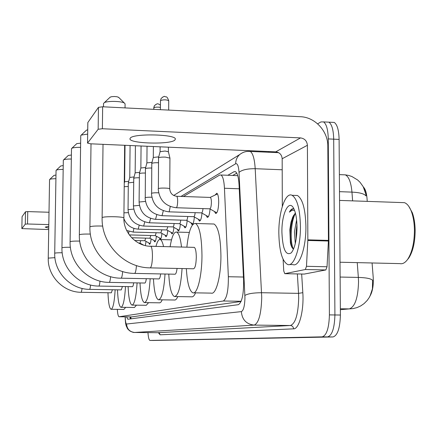 <?xml version="1.0" encoding="UTF-8"?>
<svg xmlns="http://www.w3.org/2000/svg" width="437" height="437" viewBox="0 0 437 437"><rect width="100%" height="100%" fill="white"/><g stroke="black" fill="none" stroke-linecap="round" stroke-linejoin="round"><path stroke-width="0.66" d="M215.026 195.099L216.828 193.225C218.014 194.126 218.642 197.076 218.713 202.069C218.44 209.427 217.407 213.218 215.616 213.447L214.441 211.426M367.249 201.375L366.987 198.005C366.496 192.591 365.299 188.931 363.393 187.025M370.215 295.702C372.646 291.14 373.64 285.017 373.203 277.32L372.078 262.97M117.329 309.369C117.629 313.93 118.192 316.388 119.011 316.754L131.624 316.907L241.066 301.486M131.624 316.907L119.121 316.754L223.312 301C226.787 298.7 228.464 290.61 228.349 276.725L224.454 188.254C224.028 180.743 222.875 176.324 220.991 175.002L219.685 175.057L183.431 196.503M141.244 243.819L141.2 244.267M146.056 241.41L145.324 245.583M151.098 238.881C150.743 242.459 150.202 244.256 149.487 244.267L148.777 242.885M156.386 236.226C156.009 239.968 155.441 241.841 154.682 241.852L153.933 240.421M161.93 233.434C161.543 237.351 160.942 239.312 160.128 239.318L159.347 237.843M167.759 230.496C167.355 234.598 166.715 236.652 165.847 236.652L165.028 235.128M173.888 227.393C173.473 231.703 172.795 233.855 171.861 233.855L171.004 232.271M180.35 224.126C179.913 228.655 179.192 230.916 178.192 230.905L177.291 229.261M187.162 220.669C186.708 225.437 185.944 227.814 184.867 227.797L183.917 226.087M194.367 217.003C193.891 222.034 193.078 224.536 191.914 224.509L190.914 222.733M201.981 213.119C201.495 218.434 200.621 221.073 199.365 221.035L198.305 219.188M210.06 208.99C209.547 214.616 208.613 217.402 207.253 217.353L206.138 215.425M370.019 296.1L372.417 288.873L372.614 280.275C370.915 278.604 366.162 277.653 358.351 277.419L357.242 262.626M326.537 122.054L328.935 122.169C331.874 124.337 333.458 130.002 333.693 139.163L334.911 314.957C334.513 328.209 332.076 335.523 327.597 336.9L153.097 340.467M352.615 200.867L351.96 192.116C359.591 192.488 364.272 193.76 366.004 195.934L365.845 194.247L363.273 186.872M340.401 315.033C340.002 328.263 337.539 335.572 333.005 336.949L153.125 340.467L327.597 336.9C332.076 335.523 334.513 328.209 334.911 314.957L333.693 139.163C333.458 130.002 331.874 124.337 328.935 122.169L334.283 122.436C337.255 124.6 338.866 130.259 339.107 139.414L340.401 315.033L329.405 314.886C329.012 328.149 326.603 335.469 322.184 336.851L149.951 340.439C148.957 340.062 148.296 337.451 147.968 332.601M331.852 122.316L334.283 122.436M126.561 316.847L127.823 319.245L238.34 304.687C241.994 302.431 243.748 294.352 243.606 280.445L239.061 184.835C238.607 177.378 237.4 172.981 235.434 171.654L234.03 171.708L227.835 175.27M130.548 318.884L129.855 316.885M317.623 123.835L320.922 121.934L323.582 121.907C326.477 124.07 328.04 129.74 328.269 138.911L329.405 314.886M268.171 152.223L269.318 151.563M232.697 175.456L236.761 173.161M48.775 226.284L45.175 227.131L48.747 228.152M22.079 216.703L21.85 228.606L48.72 229.551M25.504 211.77L22.079 216.67L21.85 228.606L25.27 224.148L25.504 211.77L27.755 211.595L27.531 223.99L48.802 224.602M49.01 212.251L27.755 211.595M27.531 223.99L25.27 224.148M53.997 175.39L55.98 175.051M55.92 178.7C52.724 178.722 50.67 178.952 49.758 179.383L49.55 179.656M48.278 258.196L48.245 258.125C47.557 276.064 63.354 292.369 81.211 292.298L111.364 292.795L112.385 289.753M115.155 289.802C114.39 302.262 113.019 308.757 111.042 309.287C109.376 308.325 108.354 302.814 107.966 292.741M125.648 307.369L123.873 309.462L111.249 309.287M60.743 165.978L63.234 165.59M63.174 169.414C59.656 169.419 57.367 169.671 56.302 170.168L56.051 170.485M89.569 289.36L121.262 289.906L122.431 286.497M125.501 286.552C124.665 299.848 123.141 306.763 120.918 307.304C119.072 306.261 117.924 300.438 117.487 289.84M136.481 305.152L134.432 307.49L121.169 307.304M68.281 155.463L71.389 155.026M71.335 159.03C67.445 159.008 64.873 159.281 63.622 159.86L63.316 160.237M98.844 286.077L132.324 286.677C132.864 286.705 133.307 285.421 133.662 282.837M137.092 282.897C136.175 297.149 134.465 304.545 131.952 305.086C129.887 303.944 128.604 297.783 128.101 286.601M148.602 302.661L146.226 305.294L132.264 305.092M76.754 143.636L80.637 143.156M80.577 147.351C76.267 147.285 73.361 147.586 71.865 148.258L71.488 148.717M109.277 282.384L144.762 283.039C145.395 283.078 145.914 281.625 146.313 278.68M150.17 278.757C149.154 294.106 147.214 302.054 144.352 302.595C142.025 301.333 140.577 294.784 140.009 282.952M162.258 299.831L161.084 301.978L159.876 302.83L144.745 302.601M86.362 130.237L87.728 129.794M87.668 134.093L81.222 135.099L80.741 135.661M121.115 278.194L158.839 278.921C159.598 278.97 160.21 277.309 160.663 273.928M165.028 274.015C163.902 290.654 161.685 299.241 158.385 299.771C155.758 298.362 154.114 291.381 153.458 278.817M177.766 296.592C176.695 299.105 175.598 300.246 174.467 300.017L158.893 299.777M155.976 246.397C157.293 241.399 158.735 239.121 160.308 239.552C161.559 240.06 162.64 242.404 163.553 246.588M134.656 273.404L174.92 274.218C175.838 274.283 176.559 272.36 177.072 268.438M182.065 268.547C180.798 286.71 178.247 296.04 174.401 296.537C171.402 294.948 169.523 287.464 168.769 274.092M195.53 292.85C194.252 295.789 192.93 297.111 191.57 296.816L175.068 296.548M170.102 246.752C171.812 236.466 174.002 231.572 176.668 232.08C178.842 233.172 180.459 238.16 181.53 247.042M109.993 97.26L111.632 96.67L114.412 96.511L117.176 96.774L118.809 97.5M125.042 107.901L125.086 103.88L124.326 103.012C121.328 101.078 107.469 100.821 104.339 102.651L103.525 103.493L103.482 106.819M150.29 267.87C151.546 266.772 152.267 262.894 152.447 256.224C152.409 250.494 151.863 247.173 150.814 246.266C136.508 246.419 123.332 232.637 123.89 218.047C124.512 216.583 103.564 216.146 102.242 217.599L102.121 217.768C101.258 243.939 124.19 267.788 150.006 267.865L193.449 268.788C195.104 268.438 196.055 264.593 196.3 257.251C196.224 251.565 195.558 248.271 194.301 247.364L193.913 247.358M186.85 247.178C188.658 230.976 191.575 223.078 195.596 223.476C199.578 226.453 201.703 237.083 201.97 255.366C202.003 275.987 197.289 294.664 192.843 292.806C189.39 290.982 187.227 282.925 186.353 268.64M212.535 223.979L214.064 224.023C218.325 227 220.609 237.597 220.925 255.82C221.002 276.364 216.004 294.975 211.251 293.118L193.738 292.823M130.297 138.065L129.964 138.786C129.057 143.626 170.392 144.767 174.871 140.064L175.368 139.064C175.985 134.241 133.514 133.28 130.297 138.065M305.354 269.509L306.484 266.308L307.85 239.842L328.433 240.399L327.034 266.761L325.849 269.951L305.354 269.509L284.798 273.671L304.097 274.07M325.849 269.951L304.245 274.075M328.433 240.399L327.826 146.209C328.029 131.166 315.055 117.143 300.443 116.712L102.651 106.775L102.378 128.74L300.53 137.906C304.682 138.524 306.971 140.987 307.402 145.292L307.85 239.842M87.853 122.688L87.547 143.112L90.546 143.8L275.752 151.847C279.636 152.415 281.783 154.709 282.176 158.729L282.302 206.444M102.378 128.74L98.161 129.265L98.44 107.355L87.853 122.507M98.44 107.355L102.651 106.775M98.161 129.265L87.575 143.041M283.1 259.332L283.771 271.082L284.798 273.671M408.803 206.362L412.348 212.786C414.09 217.67 415.024 223.471 415.15 230.184C415.101 242.005 413.014 251.237 408.89 257.879L407.076 260.124M401.368 202.56L404.487 202.67C407.268 203.702 409.606 206.734 411.496 211.776C413.32 216.894 414.298 222.968 414.429 230.004C414.374 242.398 412.195 252.067 407.879 259.015C405.339 262.703 402.668 264.238 399.877 263.615L340.008 262.227M300.427 226.224C300.694 247.599 293.926 267.138 287.666 264.494C282.176 261.37 279.232 250.931 278.833 233.194C278.582 212.06 285.383 191.761 292.074 195.301C297.182 198.671 299.968 208.979 300.427 226.224M294.658 195.394L297.428 195.492C302.612 198.862 305.441 209.159 305.911 226.388C306.19 247.741 299.334 267.258 292.987 264.614L289.518 264.538M293.915 208.908C292.331 208.307 290.823 209.383 289.398 212.125L291.905 210.35L294.533 210.328M295.461 213.3L292.828 216.867L295.379 212.994M292.828 216.867L291.015 222.165L289.84 229.551L290.392 242.814C291.151 246.397 292.216 248.462 293.571 249.003M281.909 232.2C281.575 213.212 289.321 197.917 294.101 209.296C295.958 213.6 296.931 219.609 297.018 227.327C296.799 239.596 294.899 248.096 291.315 252.821C285.809 256.164 282.673 249.292 281.909 232.2M296.969 224.809L296.095 231.878L296.182 238.973M296.614 219.882L294.456 231.828L295.292 243.573M293.73 215.239C290.419 224.88 289.562 234.603 291.151 244.414L291.878 247.282M295.445 213.305C290.621 222.04 289.944 242.53 293.353 248.91M293.435 208.76L291.326 209.738L289.398 212.125M138.715 243.092L139.96 243.125L140.769 240.634M134.689 240.476L144.822 240.738L145.668 238.127M155.392 241.219L149.929 238.241L150.809 235.494M129.314 234.909L155.25 235.614L156.206 232.724M133.088 232.085L160.854 232.855L161.87 229.818M138.305 229.152L166.754 229.955L167.835 226.754M124.217 186.697L128.281 186.473M125.02 145.297L124.638 181.765L128.729 181.311M143.8 226.06L172.965 226.901C173.473 226.934 173.855 225.809 174.117 223.52M133.689 209.11L128.046 209.651L128.314 182.895L133.646 182.234M130.079 145.516L129.756 177.417L134.077 176.941M179.569 223.695L185.801 227.136M149.596 222.799L179.509 223.678C180.06 223.722 180.47 222.531 180.743 220.106M139.387 205.368L133.416 205.942L133.76 178.329C134.52 177.914 136.371 177.728 139.31 177.761M135.415 145.745L135.159 172.828L139.72 172.336M186.495 220.297L192.897 223.859M155.719 219.352L186.424 220.281C187.02 220.324 187.457 219.063 187.741 216.495M145.417 201.419L139.086 202.025L139.43 173.631C140.261 173.189 142.216 172.986 145.303 173.036M141.064 145.991L140.861 167.988L145.69 167.469M193.82 216.703L200.403 220.39M162.198 215.709L193.733 216.681C194.378 216.736 194.847 215.397 195.142 212.666M151.814 197.234C148.553 197.147 146.368 197.3 145.253 197.699L145.434 168.666C146.335 168.185 148.411 167.972 151.655 168.037M146.898 162.886L152.016 162.318M201.583 212.895L208.356 216.714M169.064 211.841L201.473 212.868C202.178 212.934 202.681 211.513 202.992 208.602M158.604 192.804C155.168 192.695 152.841 192.854 151.628 193.285L151.792 163.4C152.775 162.875 154.966 162.657 158.369 162.739L158.396 162.739M153.294 157.462L158.724 156.861M209.82 208.853L216.796 212.808M176.357 207.739L209.689 208.82C210.678 208.695 211.246 206.559 211.399 202.418C211.361 199.6 211.016 197.939 210.361 197.431L210.077 197.426M169.736 188.915L169.736 188.877C169.906 187.981 159.745 187.735 158.391 188.604L158.544 157.812C159.576 157.254 161.843 157.02 165.355 157.107L169.944 158.107M160.079 151.705L165.071 151.027L168.387 151.759L168.42 147.182M130.8 316.896L131.034 318.819M239.247 188.789L224.454 188.254M243.447 277.031L228.349 276.725M241.153 301.273L223.312 301M372.417 288.873L371.024 293.839L369.265 297.482L367.227 300.41L364.108 303.573L360.749 305.9L357.002 307.604L352.987 308.609L349.3 308.899C354.97 306.867 358.05 297.876 358.537 281.931L358.351 277.419L340.117 277.053M339.489 191.663L351.96 192.116C351.053 182.371 348.841 176.619 345.328 174.855L343.209 174.773M340.357 309.675L349.3 308.899L340.352 308.773M333.005 336.949L322.184 336.851M339.107 139.414L328.269 138.911M125.255 316.83C125.359 321.321 125.796 323.713 126.572 324.014L241.339 311.619C243.513 310.581 244.72 305.96 244.949 297.766L239.028 172.402C238.58 166.049 237.455 163.17 235.658 163.755L181.005 196.421M248.495 151.349L250.27 151.448C252.925 153.272 254.569 159.024 255.197 168.698L261.73 297.417C261.239 313.99 258.715 323.216 254.159 325.101L134.645 332.475M301.672 274.021L302.819 292.681C304.081 310.478 299.148 329.203 293.571 328.843L160.095 334.802L159.51 333.322L158.303 332.715L134.722 332.475C129.734 331.923 127.02 329.099 126.572 324.014M241.339 311.619C242.114 319.709 246.386 324.205 254.159 325.101L290.403 325.499C295.434 323.637 298.192 314.476 298.69 298.018L298.542 293.358L261.61 292.724C253.444 292.774 247.872 293.68 244.9 295.439M160.095 334.802L158.407 332.748M157.992 332.699L290.403 325.499C292.315 325.723 293.369 326.838 293.571 328.843M150 340.439L153.125 340.467M239.028 172.402C241.88 169.889 247.266 168.655 255.197 168.698L282.204 169.78M302.819 292.681L298.542 293.358L297.368 273.928M235.658 163.755C235.729 160.073 237.062 157.014 239.656 154.578L173.669 195.476M235.63 171.768L234.03 171.708M49.556 179.612L48.245 258.125L54.92 257.661M81.287 292.293L82.156 288.447M62.196 252.755C58.001 252.739 55.521 252.892 54.762 253.22L54.718 253.274C54.002 272.207 70.663 289.425 89.492 289.36L89.585 289.354C89.995 289.108 90.322 287.655 90.574 285.006M70.401 247.266C65.714 247.227 62.912 247.402 62.005 247.784L61.956 247.85C61.213 267.892 78.84 286.131 98.746 286.077L98.86 286.071C99.341 285.771 99.718 284.121 99.991 281.111M79.714 241.087C74.448 241.016 71.269 241.208 70.166 241.661L70.1 241.743C69.33 263.036 88.045 282.417 109.157 282.384L109.294 282.378C109.867 282.012 110.304 280.106 110.599 276.665M90.383 234.074C84.439 233.959 80.785 234.172 79.419 234.718L79.343 234.822C78.54 257.524 98.478 278.205 120.962 278.189L121.131 278.189C121.825 277.735 122.327 275.518 122.65 271.541M102.722 226.066C95.971 225.869 91.732 226.109 90.006 226.776L89.913 226.907C89.077 251.22 110.414 273.376 134.449 273.398L134.667 273.398C135.514 272.819 136.104 270.208 136.442 265.565M194.301 247.364L150.492 246.26M300.53 137.906L275.752 151.847M307.402 145.292L282.176 158.729M328.416 241.027L307.834 240.47M306.484 266.308L327.034 266.761M128.598 233.877L128.931 231.397M126.67 230.485L133.17 232.031L133.935 228.409M123.89 218.686C126.61 225.121 131.379 228.606 138.185 229.146L139.201 225.257M123.944 212.835L128.298 212.655M128.046 209.651C128.91 219.314 134.115 224.782 143.669 226.055L144.745 221.93M133.416 205.942C134.306 215.862 139.649 221.477 149.449 222.794L150.601 218.413M139.086 202.025C140.009 212.213 145.494 217.987 155.556 219.347L156.785 214.687M145.089 197.879C146.04 208.351 151.683 214.294 162.012 215.698L163.329 210.732M153.764 108.086L153.769 107.764C155.14 107.081 157.358 106.945 160.412 107.355M156.091 104.29L154.299 105.83L153.769 107.764M151.448 193.487C152.431 204.259 158.238 210.377 168.857 211.836L169.174 211.776L170.266 206.526M163.001 96.899L161.095 98.511L160.543 100.499C163.7 99.543 166.431 99.614 168.737 100.718L168.671 110.091M168.737 100.718C166.628 95.244 166.235 97.435 164.858 96.588C164.547 95.971 163.291 96.61 161.095 98.511L160.543 100.499M158.199 188.822C159.221 199.917 165.191 206.215 176.116 207.733L176.466 207.668C177.171 206.772 177.564 204.642 177.651 201.282C177.624 198.447 177.329 196.781 176.75 196.273L176.499 196.262M130.21 316.891L130.608 318.879M237.739 175.652L220.991 175.002M184.867 227.797L185.162 227.803M191.914 224.509L192.247 224.52M199.365 221.035L199.736 221.046M207.253 217.353L207.673 217.369M215.616 213.447L216.097 213.464M365.845 194.247L364.474 189.467L363.027 186.43L360.088 182.344L357.63 179.978L351.894 176.51L348.671 175.439L345.328 174.855L339.363 174.62M125.135 316.825C125.556 325.931 126.047 325.243 127.194 328.029C127.424 328.761 128.391 329.777 130.089 331.093C132.258 332.142 133.678 332.601 134.345 332.464M158.669 332.797L158.172 332.704M323.582 121.907L328.935 122.169M239.656 154.578C242.95 152.038 246.49 150.994 250.27 151.448L278.642 152.677M54.073 175.33L49.758 179.383M60.83 165.907L56.302 170.168M54.718 253.274L56.051 170.435M68.385 155.375L63.622 159.86M61.956 247.85L63.316 160.188M76.885 143.533L71.865 148.258M149.066 246.178L155.987 246.353M70.1 241.743L71.488 148.656M86.526 130.106L81.222 135.099M160.308 239.552L171.506 239.847M79.343 234.822L80.747 135.601M176.668 232.08L189.325 232.435M89.913 226.907L91.016 143.817M110.288 97.036L104.339 102.651M118.493 97.189L124.326 103.012M123.89 218.047L124.654 145.281M195.596 223.476L214.064 224.023M102.121 217.768L103.023 144.341M87.826 122.584L87.547 143.112M408.89 257.879L407.879 259.015M292.074 195.301L297.428 195.492M339.554 200.414L404.487 202.67M412.348 212.786L411.496 211.776M292.419 217.784L293.631 215.386M290.392 242.814L291.151 244.414M139.977 243.13L143.707 245.152M144.838 240.743L150.17 243.638M149.907 238.236L131.69 237.75M155.277 235.619L160.876 238.678M160.892 232.866L166.639 236.007M166.792 229.966L172.697 233.2M124.643 181.737L124.255 183.212M173.014 226.912L179.077 230.244M129.767 177.389L128.325 182.857M135.164 172.806L133.689 178.416M140.872 167.961L139.354 173.729M146.903 162.837L145.352 168.775M147.04 146.253L146.898 162.864M153.682 109.337L154.299 105.83C158.254 102.356 157.926 104.186 160.434 105.027M153.3 157.413L151.699 163.52M153.382 146.526L153.294 157.435M210.361 197.431L176.75 196.273C172.5 195.705 170.162 193.241 169.736 188.877L169.944 158.057M168.371 151.683L169.917 157.986M210.17 197.398L217.473 193.941M160.089 151.65L158.445 157.943M160.466 100.69L160.395 109.676M160.117 146.821L160.079 151.672"/></g></svg>
